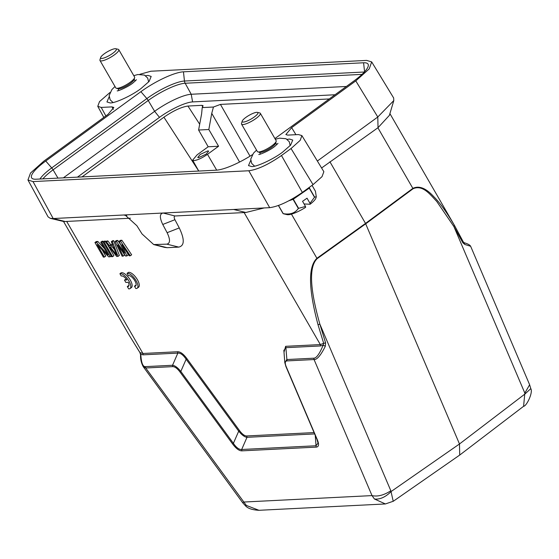 <?xml version="1.0" encoding="UTF-8"?>
<svg xmlns="http://www.w3.org/2000/svg" width="559" height="559" viewBox="0 0 559 559"><rect width="100%" height="100%" fill="white"/><g stroke="black" fill="none" stroke-linecap="round" stroke-linejoin="round"><path stroke-width="0.84" d="M294.174 197.795A21.689 5.066 -30 0 0 307.967 188.334M303.761 191.73A17.713 4.137 150 0 1 291.98 199.067M309.476 187.237L309.379 187.992A20.781 4.856 150 0 1 309.239 188.138L293.328 199.2A20.781 4.856 150 0 1 293.07 199.332L288.842 200.779M278.403 205.495L283.092 213.622L283.776 213.852M283.092 213.622A20.781 4.856 -30 0 0 283.154 213.622A20.781 4.856 -30 0 0 283.21 213.629L278.494 205.46M293.07 199.332L298.338 208.465C295.054 213.154 290.009 214.88 283.21 213.629M298.338 208.465A20.781 4.856 -30 0 0 298.597 208.332L293.328 199.2M298.597 208.332L305.521 206.446L302.559 201.317L307.038 198.193L310 203.329L314.507 197.264L309.239 188.138M314.507 197.264A20.781 4.856 -30 0 0 314.647 197.124L309.379 187.992M312.048 185.364L315.43 191.22L316.289 196.761L314.647 197.124M316.296 196.761L315.933 197.97A17.168 4.011 150 0 1 310.091 204.259L304.075 203.951M310.091 204.259L310 203.329M305.521 206.446L305.605 207.375A17.168 4.011 150 0 1 287.067 214.635L283.658 213.824M109.983 92.473L99.509 101.612L97.769 106.336L101.214 107.426L111.996 106.888L113.833 107.461L108.041 114.336L43.888 161.09L30.521 173.024L27.95 179.991L33.009 181.584L248.804 170.761C257.608 169.601 268.495 164.521 281.47 155.521L291.043 148.54L300.218 140.323L301.881 135.585L298.464 134.565L287.689 135.103L285.866 134.558L291.644 127.655L355.79 80.901L369.233 68.876L371.679 61.909L366.669 60.407L150.874 71.231L139.911 74.277M145.564 75.731L147.946 75.416L151.189 76.422L149.078 81.467L140.959 88.581C132.092 95.393 115.266 103.24 110.179 102.94L106.951 101.955L109.166 96.749M287.123 139.366L289.499 139.051L292.741 140.057L290.631 145.102L282.512 152.216C273.644 159.029 256.819 166.875 251.732 166.575L248.51 165.59L250.725 160.391M252.298 154.745A35.315 8.252 150 0 1 216.221 170.181L36.09 179.215A35.315 8.252 150 0 1 32.324 178.566A35.315 8.252 150 0 1 45.754 161.013L140.903 91.669A35.315 8.252 150 0 1 183.457 71.811L363.588 62.776A35.315 8.252 150 0 1 368.332 65.124A35.315 8.252 150 0 1 353.924 80.978L274.916 138.569M317.379 161.027L377.786 116.999L393.802 100.571L393.641 98.021M48.158 216.92L50.289 218.331L53.189 218.534L269.683 207.668C278.522 206.453 289.408 201.373 302.349 192.429L313.047 184.638L322.019 176.658L323.857 171.697L301.881 135.599M321.614 167.973L378.038 127.676L377.786 116.999L355.79 80.901M389.385 115.343L378.038 127.676M130.485 218.213L63.929 221.574L50.289 218.338M264.176 207.948L245.834 212.49L175.023 215.977L163.06 213.021C159.581 213.797 159.483 217.619 162.767 224.466L167.113 232.698C170.39 239.552 170.292 243.368 166.82 244.15L153.704 244.556L142.042 233.955L136.906 225.766L125.251 215.166L123.784 214.991L126.746 215.725M284.007 352.198L285.642 346.321L320.328 344.582L323.675 343.324L318.008 324.688C308.421 288.73 308.065 266.594 316.939 258.279L365.509 223.418L459.491 443.979L459.708 455.075M329.908 161.761L365.509 223.418L412.877 188.362C419.089 185.406 426.042 188.166 433.749 196.635C439.535 202.302 446.417 211.854 454.383 225.291L389.909 113.603M377.898 127.773L413.073 188.753C422.884 184.386 430.409 194.909 436.705 201.387L453.88 226.528L454.383 225.291L463.118 241.691L462.887 242.837L464.906 244.493L463.858 242.655M139.946 352.561L128.856 334.645L63.523 221.476M314.633 433.924L246.987 437.32C244.653 437.075 241.893 435.028 238.707 431.171L186.133 359.248C183.177 354.881 180.417 352.834 177.853 353.099L143.16 354.839L140.798 354.364L139.932 352.547L142.936 353.484L177.622 351.744C180.368 351.681 183.478 353.987 186.944 358.661L239.511 430.577C242.201 434.196 244.618 435.992 246.764 435.957L314.06 432.582M175.023 215.977C173.954 216.291 173.926 217.528 174.925 219.701L179.264 227.925C184.715 239.364 184.554 245.757 178.775 247.106L167.127 247.693L164.423 247.337M123.504 253.108L124.489 255.156L123.155 256.127L122.135 256.183L115.063 241.502L116.398 240.531L117.76 240.461L120.716 244.695M117.76 240.461L116.426 241.432L124.608 253.178L119.151 241.299L120.492 240.321L121.855 240.251L131.651 254.792L130.317 255.77L129.29 255.819L121.806 244.681L126.907 255.938L125.544 256.008L117.718 244.884L123.155 256.127M127.256 252.794L128.242 254.967L126.907 255.938M113.673 240.663L119.374 255.414L118.04 256.385L112.331 241.642L113.673 240.663L112.645 240.719L111.311 241.691L112.331 241.642M118.04 256.385L116.677 256.455L105.518 241.984L106.853 241.006L107.873 240.957L110.71 244.653L112.436 244.562M107.482 244.535L113.924 255.687L112.583 256.658L111.562 256.707L103.129 242.103L104.463 241.125L105.49 241.076L105.861 241.726M102.178 249.929L105.742 256.092L104.4 257.07L103.38 257.119L94.946 242.508L96.281 241.537L97.818 241.46L104.407 248.566M97.818 241.46L96.483 242.431L108.097 254.967L100.739 242.222L102.08 241.243L103.101 241.195L103.478 241.844M291.449 214.132L317.135 258.677C308.854 266.727 309.77 288.563 319.881 324.192L325.59 342.898L323.675 343.324L323.144 345.217L325.338 346.21C320.81 355.335 317.051 359.779 314.06 359.542L372.014 495.602C377.611 496.846 383.886 495.232 390.839 490.767L319.881 324.192L318.008 324.688M323.172 345.203L320.559 345.944L285.873 347.684L283.874 350.458M464.906 244.493L470.636 246.267C469.944 244.975 467.764 243.787 464.096 242.704L463.118 241.691M242.732 502.772L243.703 502.038L372.014 495.602L374.432 498.998C379.903 499.648 385.507 497.126 391.237 491.452L459.491 443.979L525.076 393.906L530.791 388.624C533.286 392.509 526.466 406.302 523.594 406.295L524.838 393.103L453.88 226.528L462.887 242.837M103.101 241.195L101.766 242.166L110.2 256.777L108.663 256.854L97.224 244.632L104.4 257.07M100.739 242.222L101.766 242.166M111.185 256.057L110.2 256.777M94.946 242.508L96.483 242.431M105.49 241.076L104.149 242.047L112.583 256.658M103.129 242.103L104.149 242.047M107.873 240.957L106.538 241.928L109.375 245.625L112.785 245.457L111.311 241.691M105.518 241.984L106.538 241.928M110.71 244.653L109.375 245.625M121.855 240.251L120.52 241.229L130.317 255.77M119.151 241.299L120.52 241.229M115.063 241.502L116.426 241.432M140.616 354.762L140.798 354.364C141.28 362.812 142.838 366.9 145.487 366.627L172.542 365.272L177.853 353.099L177.622 351.744M143.272 366.725L242.725 502.779L245.429 505.748L246.337 505.427L145.717 367.99L172.766 366.634L172.549 365.272C174.876 365.516 177.643 367.57 180.823 371.421L186.133 359.248L186.944 358.654M241.67 449.485C239.112 449.695 236.352 447.647 233.389 443.343L238.707 431.171L239.511 430.577M172.766 366.634C174.939 366.669 177.35 368.465 180.019 372.014L180.823 371.421L233.396 443.343L232.586 443.937C236.066 448.577 239.175 450.882 241.907 450.854L241.677 449.492L246.987 437.32L246.764 435.957M285.88 347.684L285.642 346.321M284.831 362.875L286.774 359.542L313.83 358.186C316.422 358.2 319.524 353.875 323.144 345.217M325.59 342.898L325.338 346.21M524.838 393.103L529.625 384.753M145.487 366.627L145.717 367.99L143.265 366.711C141.252 362.959 140.351 358.969 140.561 354.762L139.911 352.575L128.863 334.645M113.33 246.708L116.642 255.177L110.263 246.861L113.33 246.708M316.967 439.423L318.036 443.14L316.031 445.761L316.268 447.123C318.889 446.844 319.231 444.363 317.295 439.681L286.208 366.69C284.741 363.077 285.006 361.149 287.005 360.904L314.06 359.542L313.83 358.186M285.873 347.684L287.005 360.904M390.839 490.767L393.229 501.304M114.476 249.635L112.268 246.757M316.953 439.15L317.302 439.681L316.953 439.15M285.873 366.152L286.208 366.69M258.964 510.297L246.337 505.427M374.432 498.998L385.375 503.939M200.248 154.424L197.725 157.442L198.515 157.687L206.138 154.13L208.668 151.119L207.871 150.867L200.248 154.424M63.37 177.846L154.626 111.332A30.361 7.099 150 0 1 191.22 94.261L346.377 86.477M216.696 170.146L207.487 154.333C202.169 158.001 197.683 160.091 194.036 160.608L192.631 160.16L197.089 154.857L208.179 146.772L198.599 130.03L201.61 113.861L202.218 107.594L203.064 105.693L201.918 105.337L187.936 106.042C181.375 107 173.367 110.724 163.92 117.208L82.005 176.917M207.487 154.333L218.576 146.248L208.179 146.772M218.576 146.248L208.828 129.513L198.599 130.03M77.456 177.14L159.49 117.355A27.468 6.422 150 0 1 192.596 101.906L335.016 94.764M329.265 98.95L220.435 104.407L213.447 107.028L211.749 113.351L239.573 162.033M208.828 129.513L211.749 113.351M213.447 107.028L202.218 107.594M276.174 141.385L275.622 143.23A9.398 2.194 150 0 1 268.97 148.994A9.398 2.194 150 0 1 260.173 152.397A9.398 2.194 150 0 1 259.816 152.355L257.944 151.908A10.845 2.536 -30 0 0 258.349 151.964A10.845 2.536 -30 0 0 268.502 148.03A10.845 2.536 -30 0 0 276.174 141.385A10.845 2.536 -30 0 0 276.146 140.693L260.326 113.302A10.845 2.536 150 0 1 253.8 119.954A10.845 2.536 150 0 1 242.536 124.573A10.845 2.536 150 0 1 241.544 124.147A10.845 2.536 150 0 1 241.516 123.462L242.208 121.149A9.035 2.11 -30 0 0 243.053 122.072A9.035 2.11 -30 0 0 253.339 117.642A9.035 2.11 -30 0 0 257.399 112.38A9.035 2.11 -30 0 0 257.063 112.331A9.035 2.11 -30 0 0 248.601 115.608A9.035 2.11 -30 0 0 242.208 121.149M257.399 112.38L259.746 112.932A10.845 2.536 150 0 1 260.326 113.302M134.614 77.743L134.062 79.595A9.398 2.194 150 0 1 127.417 85.359A9.398 2.194 150 0 1 118.613 88.762A9.398 2.194 150 0 1 118.263 88.72L116.384 88.273A10.845 2.536 -30 0 0 116.796 88.329A10.845 2.536 -30 0 0 126.949 84.395A10.845 2.536 -30 0 0 134.614 77.743A10.845 2.536 -30 0 0 134.586 77.058L118.774 49.667A10.845 2.536 150 0 1 112.247 56.319A10.845 2.536 150 0 1 100.976 60.931A10.845 2.536 150 0 1 99.991 60.512A10.845 2.536 150 0 1 99.963 59.827L100.655 57.514A9.035 2.11 -30 0 0 101.5 58.436A9.035 2.11 -30 0 0 111.786 54.006A9.035 2.11 -30 0 0 115.846 48.745A9.035 2.11 -30 0 0 115.51 48.696A9.035 2.11 -30 0 0 107.048 51.973A9.035 2.11 -30 0 0 100.655 57.514M115.846 48.745L118.194 49.297A10.845 2.536 150 0 1 118.774 49.667M99.991 60.512L115.804 87.903A10.845 2.536 -30 0 0 116.384 88.273M241.544 124.147L257.364 151.538A10.845 2.536 -30 0 0 257.944 151.908M134.453 286.187L135.781 288.493A9.035 3.647 -126.1 0 0 137.2 288.206A9.035 3.647 -126.1 0 0 135.208 279.304A9.035 3.647 -126.1 0 0 127.047 273.365L128.374 275.664A6.324 2.55 53.9 0 1 134.125 279.661A6.324 2.55 53.9 0 1 135.599 286.019A6.324 2.55 53.9 0 1 134.453 286.187L135.788 285.216A6.324 2.55 53.9 0 0 136.068 285.251M127.047 273.365L128.381 272.394A9.035 3.647 -126.1 0 1 136.543 278.333A9.035 3.647 -126.1 0 1 138.534 287.235L137.2 288.206M126.264 279.06L124.468 280.059L125.838 282.428L128.29 282.302A6.324 2.55 53.9 0 1 128.465 286.376A6.324 2.55 53.9 0 1 127.312 286.543L128.654 285.572A6.324 2.55 53.9 0 0 128.933 285.614M127.312 286.543L128.647 288.849A9.035 3.647 -126.1 0 0 130.058 288.563A9.035 3.647 -126.1 0 0 128.074 279.661A9.035 3.647 -126.1 0 0 119.912 273.721L121.24 276.027A6.324 2.55 53.9 0 1 126.928 279.933L124.468 280.059M130.058 288.563L131.393 287.592A9.035 3.647 -126.1 0 0 129.408 278.689A9.035 3.647 -126.1 0 0 121.247 272.75L119.912 273.721M362.015 74.375L185.162 83.249A30.647 7.162 -30 0 0 148.226 100.48L53.084 169.824A5.422 2.187 -126.1 0 0 51.714 167.924L146.856 98.58A31.206 7.295 150 0 1 184.463 81.027L364.384 72.006M39.982 179.02A31.206 7.295 150 0 1 51.714 167.924L45.754 161.013M57.975 178.118L53.084 169.824A30.647 7.162 -30 0 0 42.903 178.873M159.49 117.355L154.626 111.332L148.226 100.48A5.422 2.187 -126.1 0 0 146.856 98.58L140.903 91.669M192.596 101.906L191.22 94.261L185.162 83.249A5.422 4.793 -92.9 0 1 184.463 81.027L183.457 71.811M291.644 127.655L295.935 134.691M101.214 107.426L105.861 115.923M113.358 109.375L111.996 106.888M33.009 181.584L53.189 218.534L65.361 221.546M248.804 170.761L269.683 207.668M281.47 155.521L302.349 192.429M291.043 148.54L313.047 184.638M245.834 212.49L233.655 209.478M320.559 345.944L320.328 344.582L244.08 212.511M66.682 221.413L142.936 353.484L143.16 354.839M167.127 247.693L155.171 244.73M178.775 247.106L166.82 244.15M179.264 227.925L167.113 232.698M174.925 219.701L162.767 224.466M317.135 258.677L365.705 223.817L413.073 188.753M241.677 449.492L316.031 445.761L315.248 435.363M241.907 450.854L316.268 447.123M180.019 372.014L232.586 443.937M364.573 71.797L363.588 62.776M220.435 104.407L250.02 156.178M202.777 106.881L201.918 105.337M187.936 106.042L199.682 124.21M163.92 117.208L198.731 171.054M371.679 61.909L393.676 98.007M97.769 106.343L103.813 117.418M27.971 180.026L48.123 216.941M389.323 115.559L393.809 100.571M153.704 244.562L164.674 247.399M463.25 241.851L454.614 225.682M470.643 246.267L529.632 384.746L530.791 388.624M284.797 362.511L283.86 350.304M459.638 455.117L393.319 501.241L385.382 503.952L258.88 510.304C252.228 509.92 247.742 508.404 245.436 505.748M523.594 406.295L459.819 454.984M316.974 439.416L285.88 366.424L284.804 362.546M192.624 160.167L198.773 171.054M275.727 142.866L276.775 144.676M275.328 139.289L279.451 138.157L286.012 138.723L289.241 141.7L290.184 145.606M277.977 143.377L274.937 146.234C269.927 150.609 258.712 155.136 258.768 154.473M134.174 79.231L135.215 81.041M133.776 75.654L137.898 74.522L144.453 75.088L147.688 78.057L148.631 81.963M136.424 79.741L133.384 82.599C128.374 86.973 117.159 91.501 117.208 90.831M114.993 86.498L111.919 89.545L109.159 95.519L110.151 99.795L113.037 102.521M117.893 88.629L118.941 90.439M256.546 150.133L253.472 153.18L250.712 159.154L251.704 163.431L254.597 166.156M259.453 152.265L260.494 154.074"/></g></svg>
